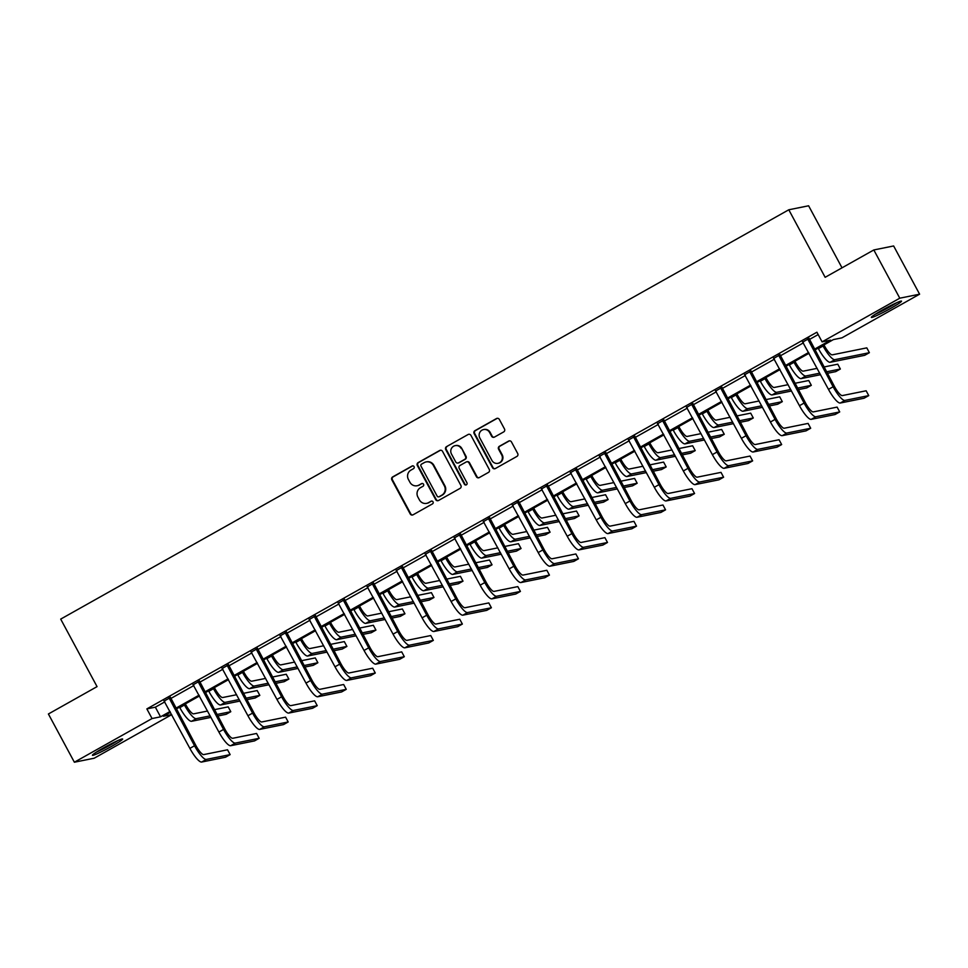 <?xml version="1.0" encoding="UTF-8"?>
<svg xmlns="http://www.w3.org/2000/svg" width="968" height="968" viewBox="0 0 968 968"><rect width="100%" height="100%" fill="white"/><g stroke="black" fill="none" stroke-linecap="round" stroke-linejoin="round"><path stroke-width="1.45" d="M414.062 466.624A1.512 1.464 -101.4 0 0 412.065 466.019L392.657 476.921A2.154 2.093 -101.4 0 0 391.858 479.85L410.214 513.935A2.154 2.093 -101.4 0 0 413.058 514.807L432.466 503.892A1.512 1.464 -101.4 0 0 431.45 501.085A1.512 1.464 -101.4 0 0 431.038 501.243L428.521 502.658A6.897 6.679 -101.4 0 1 419.41 499.875L417.886 497.044A6.897 6.679 -101.4 0 1 420.463 487.69L422.98 486.287A1.512 1.464 -101.4 0 0 421.963 483.48A1.512 1.464 -101.4 0 0 421.552 483.625L419.035 485.041A6.897 6.679 -101.4 0 1 409.936 482.27L408.399 479.426A6.897 6.679 -101.4 0 1 410.989 470.085L413.493 468.669A1.512 1.464 -101.4 0 0 414.062 466.624M412.755 465.838A1.512 1.464 -101.4 0 0 412.598 465.911L393.202 476.825A2.154 2.093 -101.4 0 0 392.391 479.741L410.747 513.827A2.154 2.093 -101.4 0 0 412.731 514.952M431.728 501.061A1.512 1.464 -101.4 0 0 431.571 501.134L428.521 502.658M422.242 483.443A1.512 1.464 -101.4 0 0 422.084 483.516L419.035 485.041M890.608 308.417A17.134 1.27 -28.3 0 1 871.345 317.395A17.134 1.27 -28.3 0 1 882.259 310.111A17.134 1.27 -28.3 0 1 901.523 301.145A17.134 1.27 -28.3 0 1 890.608 308.417M111.719 746.304A17.134 1.27 -28.3 0 1 92.444 755.27A17.134 1.27 -28.3 0 1 103.358 747.986A17.134 1.27 -28.3 0 1 122.633 739.02A17.134 1.27 -28.3 0 1 111.719 746.304M503.687 431.909A2.154 2.093 -101.4 0 0 504.485 428.981L499.343 419.422A2.154 2.093 -101.4 0 0 496.487 418.551L474.937 430.675A2.154 2.093 -101.4 0 0 474.139 433.591L492.494 467.677A2.154 2.093 -101.4 0 0 495.338 468.548L516.888 456.436A2.154 2.093 -101.4 0 0 517.698 453.508L511.479 441.952A2.154 2.093 -101.4 0 0 508.624 441.093L499.403 446.272A2.154 2.093 -101.4 0 0 498.593 449.2L501.678 454.924A5.772 5.59 -101.4 0 1 497.939 463.333A5.772 5.59 -101.4 0 1 491.913 460.417L479.825 437.972A5.772 5.59 -101.4 0 1 483.576 429.574A5.772 5.59 -101.4 0 1 489.602 432.478L491.611 436.229A2.154 2.093 -101.4 0 0 494.454 437.088L503.687 431.909M171.711 714.638L94.186 758.222L74.367 762.215L48.4 713.985L97.054 686.627L60.694 619.109L788.787 209.778L825.147 277.308L873.814 249.962L899.78 298.192L919.6 294.187L841.918 337.856L833.424 339.574L814.826 350.029M74.367 762.215L152.061 718.546L160.543 716.828L170.017 711.504M814.403 349.242L830.592 340.143L822.098 341.861L816.907 332.218L146.858 708.903L152.061 718.546M822.098 341.861L899.78 298.192M442.533 451.354A2.154 2.093 -101.4 0 0 439.69 450.483L418.14 462.607A2.154 2.093 -101.4 0 0 417.329 465.523L435.685 499.609A2.154 2.093 -101.4 0 0 438.54 500.48L460.09 488.368A2.154 2.093 -101.4 0 0 460.889 485.44L442.533 451.354M446.538 446.635L468.089 434.523A2.154 2.093 -101.4 0 1 470.944 435.382L489.288 469.48A2.154 2.093 -101.4 0 1 488.489 472.396L479.269 477.587A2.154 2.093 -101.4 0 1 476.413 476.716L468.972 462.885A2.154 2.093 -101.4 0 0 466.128 462.026L460.006 465.463A2.154 2.093 -101.4 0 0 459.207 468.379L466.951 482.778A1.512 1.464 -101.4 0 1 465.971 484.98A1.512 1.464 -101.4 0 1 464.398 484.218L445.74 449.563A2.154 2.093 -101.4 0 1 446.538 446.635L468.089 434.523M873.814 249.962L893.633 245.957L919.6 294.187M842.015 267.821L808.607 205.785L788.787 209.778M175.813 708.249L199.045 695.181M204.841 691.926L228.073 678.87M233.869 675.616L257.101 662.548M262.897 659.293L286.129 646.237M291.925 642.97L315.157 629.914M320.952 626.659L344.184 613.591M349.98 610.336L373.212 597.28M379.008 594.025L402.24 580.957M408.024 577.702L431.268 564.634M437.052 561.38L460.296 548.324M466.08 545.069L489.324 532.001M495.108 528.746L518.352 515.678M524.136 512.423L547.38 499.367M553.164 496.112L576.396 483.044M582.191 479.789L605.423 466.733M611.219 463.478L634.451 450.41M640.247 447.156L663.479 434.087M669.275 430.833L692.507 417.777M698.303 414.522L721.535 401.454M727.331 398.199L750.563 385.131M756.359 381.876L779.591 368.82M785.387 365.565L808.619 352.497M170.441 712.291L163.386 716.26L171.675 714.59M809.042 353.284L785.798 366.352M780.014 369.607L756.782 382.662M750.986 385.917L727.755 398.985M721.959 402.24L698.727 415.308M692.931 418.563L669.699 431.619M663.903 434.874L640.671 447.942M634.875 451.197L611.643 464.253M605.847 467.508L582.615 480.576M576.819 483.831L553.587 496.899M547.791 500.154L524.559 513.209M518.775 516.464L495.531 529.532M489.748 532.787L466.503 545.855M460.72 549.11L437.476 562.166M431.692 565.421L408.448 578.489M402.664 581.744L379.432 594.8M373.636 598.067L350.404 611.123M344.608 614.377L321.376 627.445M315.58 630.7L292.348 643.756M286.552 647.011L263.32 660.079M257.524 663.334L234.292 676.402M228.496 679.657L205.264 692.713M199.468 695.968L176.237 709.036M146.858 708.903L155.352 707.185L164.826 701.86M170.622 698.606L193.854 685.538M199.65 682.283L222.882 669.227M228.678 665.96L251.91 652.904M257.706 649.649L280.938 636.581M286.734 633.326L309.966 620.27M315.749 617.015L338.994 603.947M344.777 600.692L368.021 587.624M373.805 584.37L397.049 571.314M402.833 568.059L426.077 554.991M431.861 551.736L455.093 538.668M460.889 535.413L484.121 522.357M489.917 519.102L513.149 506.034M518.945 502.779L542.177 489.723M547.973 486.468L571.205 473.4M577.001 470.146L600.233 457.077M606.029 453.823L629.26 440.767M635.056 437.512L658.288 424.444M664.084 421.189L687.316 408.121M693.1 404.866L716.344 391.81M722.128 388.555L745.372 375.487M751.156 372.232L774.4 359.176M780.184 355.909L803.428 342.853M809.212 339.599L818.166 334.565M155.352 707.185L160.543 716.828M802.847 341.994L808.958 338.558M773.819 358.317L779.942 354.881M744.791 374.64L750.914 371.192M715.763 390.951L721.886 387.515M686.735 407.274L692.858 403.837M657.708 423.597L663.83 420.148M628.68 439.908L634.802 436.471M599.652 456.231L605.774 452.794M570.624 472.553L576.746 469.105M541.596 488.864L547.719 485.428M512.58 505.187L518.691 501.739M483.552 521.498L489.663 518.061M454.524 537.821L460.635 534.384M425.496 554.144L431.607 550.695M396.469 570.454L402.591 567.018M367.441 586.777L373.563 583.341M338.413 603.1L344.535 599.652M309.385 619.411L315.507 615.975M280.357 635.734L286.48 632.298M251.329 652.045L257.452 648.608M222.301 668.368L228.424 664.931M193.273 684.691L199.396 681.242M164.245 701.001L170.368 697.565M417.147 485.742L417.68 485.634A6.897 6.679 -101.4 0 0 419.58 484.932M426.622 503.36L427.166 503.251A6.897 6.679 -101.4 0 0 429.054 502.549M440.561 450.229A2.154 2.093 -101.4 0 0 440.222 450.374L418.672 462.498A2.154 2.093 -101.4 0 0 417.874 465.414L436.229 499.5A2.154 2.093 -101.4 0 0 438.201 500.625M421.576 464.12A1.512 1.464 -101.4 0 0 421.007 466.165L437.125 496.088A1.512 1.464 -101.4 0 0 439.121 496.693L441.759 495.205A6.897 6.679 -101.4 0 0 444.348 485.863L433.337 465.414A6.897 6.679 -101.4 0 0 424.226 462.631L421.576 464.12M438.698 496.85L439.242 496.741A1.512 1.464 -101.4 0 0 439.654 496.596L439.121 496.693M426.126 461.93L426.658 461.821A6.897 6.679 -101.4 0 1 433.87 465.305L444.881 485.754A6.897 6.679 -101.4 0 1 442.303 495.096L439.654 496.596M466.721 461.809L467.254 461.7A2.154 2.093 -101.4 0 1 469.504 462.777L476.958 476.607A2.154 2.093 -101.4 0 0 478.93 477.732M447.071 446.526A2.154 2.093 -101.4 0 0 446.272 449.454L464.93 484.109A1.512 1.464 -101.4 0 0 466.237 484.895M461.252 448.547A5.772 5.59 -101.4 0 0 455.226 445.631A5.772 5.59 -101.4 0 0 451.475 454.04L455.734 461.942A2.154 2.093 -101.4 0 0 458.578 462.813L464.7 459.376A2.154 2.093 -101.4 0 0 465.511 456.448L461.784 448.438A5.772 5.59 -101.4 0 0 455.759 445.534L455.226 445.631M457.985 463.031L458.529 462.922A2.154 2.093 -101.4 0 0 459.122 462.704L458.578 462.813M461.784 448.438L466.044 456.339A2.154 2.093 -101.4 0 1 465.233 459.268L459.122 462.704M483.576 429.574L484.109 429.465A5.772 5.59 -101.4 0 1 490.135 432.381L492.143 436.12A2.154 2.093 -101.4 0 0 494.128 437.233M497.939 463.333L498.472 463.224A5.772 5.59 -101.4 0 0 502.223 454.815L501.678 454.924M509.495 440.839A2.154 2.093 -101.4 0 0 509.168 440.984L499.936 446.163A2.154 2.093 -101.4 0 0 499.137 449.091L502.223 454.815M497.358 418.297A2.154 2.093 -101.4 0 0 497.032 418.442L475.482 430.566A2.154 2.093 -101.4 0 0 474.671 433.482L493.027 467.568A2.154 2.093 -101.4 0 0 495.011 468.694M185.36 703.905L185.796 704.74A10.987 2.601 60.7 0 0 193.673 713.84L207.588 711.032M210.177 715.86L196.274 718.667A16.48 3.908 -119.3 0 1 184.464 705.006L184.21 704.547M211 717.373L191.616 721.281A16.48 3.908 -119.3 0 1 179.806 707.62L179.564 707.16M214.388 709.665L228.194 706.87L230.795 711.698L216.989 714.481M230.795 711.698L226.137 714.311L217.8 715.993M163.907 700.711L189.873 748.373L194.532 745.759L169.025 697.831M170.32 697.117L195.863 745.493A10.987 2.601 60.7 0 0 203.74 754.592L227.553 749.789L230.142 754.616L206.329 759.42A16.48 3.908 -119.3 0 1 194.532 745.759M230.142 754.616L225.496 757.23L201.683 762.034A16.48 3.908 -119.3 0 1 189.873 748.373M170.465 698.303L169.122 698.569M214.376 687.595L214.823 688.417A10.987 2.601 60.7 0 0 222.701 697.529L236.615 694.721M239.205 699.537L225.302 702.345A16.48 3.908 -119.3 0 1 213.492 688.696L213.238 688.236M240.028 701.05L220.643 704.97A16.48 3.908 -119.3 0 1 208.834 691.309L208.592 690.85M243.416 693.342L257.222 690.559L259.823 695.375L246.017 698.17M259.823 695.375L255.165 697.989L246.828 699.683M243.404 671.272L243.851 672.107A10.987 2.601 60.7 0 0 251.728 681.206L265.643 678.399M268.233 683.226L254.33 686.034A16.48 3.908 -119.3 0 1 242.52 672.373L242.266 671.913M269.043 684.739L249.671 688.647A16.48 3.908 -119.3 0 1 237.862 674.986L237.62 674.527M272.444 677.031L286.25 674.236L288.851 679.064L275.045 681.847M288.851 679.064L284.193 681.678L275.856 683.36M192.934 684.4L218.901 732.05L223.547 729.436L198.053 681.52M199.335 680.794L224.891 729.17A10.987 2.601 60.7 0 0 232.768 738.281L256.581 733.466L259.17 738.294L235.357 743.097A16.48 3.908 -119.3 0 1 223.547 729.436M259.17 738.294L254.523 740.907L230.711 745.711A16.48 3.908 -119.3 0 1 218.901 732.05M199.481 681.98L198.15 682.259M221.962 668.077L247.929 715.739L252.575 713.126L227.081 665.197M228.363 664.484L253.918 712.847A10.987 2.601 60.7 0 0 261.796 721.959L285.596 717.155L288.198 721.971L264.385 726.786A16.48 3.908 -119.3 0 1 252.575 713.126M288.198 721.971L283.551 724.584L259.739 729.4A16.48 3.908 -119.3 0 1 247.929 715.739M228.508 665.669L227.177 665.936M116.535 741.173A14.835 1.101 -28.3 0 1 97.635 751.35A14.835 1.101 -28.3 0 1 97.611 751.362M96.231 752.233A17.025 1.27 151.7 0 0 96.292 752.196A17.025 1.27 151.7 0 0 118.011 740.508M895.424 303.299A14.835 1.101 -28.3 0 1 876.536 313.475A14.835 1.101 -28.3 0 1 876.5 313.487M875.12 314.346A17.025 1.27 151.7 0 0 875.193 314.322A17.025 1.27 151.7 0 0 896.9 302.621M272.431 654.949L272.879 655.784A10.987 2.601 60.7 0 0 280.756 664.895L294.659 662.076M297.261 666.904L283.358 669.711A16.48 3.908 -119.3 0 1 271.548 656.05L271.294 655.59M298.071 668.416L278.699 672.324A16.48 3.908 -119.3 0 1 266.89 658.663L266.648 658.204M301.471 660.708L315.278 657.913L317.879 662.741L304.061 665.536M317.879 662.741L313.221 665.355L304.884 667.037M250.99 651.766L276.957 699.416L281.603 696.803L256.109 648.887M257.391 648.161L282.946 696.536A10.987 2.601 60.7 0 0 290.823 705.636L314.624 700.832L317.226 705.66L293.413 710.464A16.48 3.908 -119.3 0 1 281.603 696.803M317.226 705.66L312.579 708.274L288.767 713.077A16.48 3.908 -119.3 0 1 276.957 699.416M257.536 649.346L256.205 649.625M301.459 638.638L301.907 639.461A10.987 2.601 60.7 0 0 309.784 648.572L323.687 645.765M326.289 650.581L312.374 653.4A16.48 3.908 -119.3 0 1 300.576 639.739L300.322 639.279M327.099 652.093L307.727 656.014A16.48 3.908 -119.3 0 1 295.918 642.353L295.676 641.893M330.499 644.385L344.305 641.602L346.907 646.418L333.089 649.213M346.907 646.418L342.249 649.044L333.912 650.726M280.018 635.444L305.985 683.105L310.631 680.48L285.137 632.564M286.419 631.838L311.974 680.214A10.987 2.601 60.7 0 0 319.851 689.325L343.652 684.509L346.254 689.337L322.441 694.141A16.48 3.908 -119.3 0 1 310.631 680.48M346.254 689.337L341.607 691.951L317.794 696.754A16.48 3.908 -119.3 0 1 305.985 683.105M286.564 633.036L285.233 633.302M330.487 622.315L330.935 623.15A10.987 2.601 60.7 0 0 338.812 632.249L352.715 629.442M355.316 634.27L341.401 637.077A16.48 3.908 -119.3 0 1 329.592 623.416L329.35 622.956M356.127 635.782L336.755 639.691A16.48 3.908 -119.3 0 1 324.945 626.03L324.704 625.57M359.527 628.075L373.333 625.28L375.935 630.107L362.117 632.89M375.935 630.107L371.276 632.721L362.939 634.403M309.046 619.121L335.013 666.783L339.659 664.169L314.164 616.241M315.447 615.527L341.002 663.891A10.987 2.601 60.7 0 0 348.867 673.002L372.68 668.198L375.281 673.014L351.469 677.83A16.48 3.908 -119.3 0 1 339.659 664.169M375.281 673.014L370.623 675.64L346.822 680.443A16.48 3.908 -119.3 0 1 335.013 666.783M315.592 616.713L314.249 616.979M359.515 605.992L359.963 606.827A10.987 2.601 60.7 0 0 367.84 615.938L381.743 613.131M384.344 617.947L370.429 620.754A16.48 3.908 -119.3 0 1 358.62 607.093L358.378 606.634M385.155 619.459L365.783 623.368A16.48 3.908 -119.3 0 1 353.973 609.719L353.719 609.259M388.555 611.752L402.361 608.969L404.951 613.785L391.145 616.58M404.951 613.785L400.304 616.398L391.967 618.092M338.074 602.81L364.041 650.46L368.687 647.846L343.192 599.93M344.475 599.204L370.03 647.58A10.987 2.601 60.7 0 0 377.895 656.679L401.708 651.875L404.309 656.703L380.497 661.507A16.48 3.908 -119.3 0 1 368.687 647.846M404.309 656.703L399.651 659.317L375.85 664.121A16.48 3.908 -119.3 0 1 364.041 650.46M344.62 600.39L343.277 600.668M388.543 589.681L388.991 590.504A10.987 2.601 60.7 0 0 396.868 599.615L410.771 596.808M413.372 601.636L399.457 604.443A16.48 3.908 -119.3 0 1 387.648 590.783L387.406 590.323M414.183 603.137L394.811 607.057A16.48 3.908 -119.3 0 1 383.001 593.396L382.747 592.936M417.583 595.429L431.389 592.646L433.979 597.474L420.173 600.257M433.979 597.474L429.332 600.087L420.983 601.769M367.09 586.487L393.069 634.149L397.715 631.535L372.22 583.607M373.503 582.881L399.058 631.257A10.987 2.601 60.7 0 0 406.923 640.368L430.736 635.553L433.337 640.38L409.524 645.184A16.48 3.908 -119.3 0 1 397.715 631.535M433.337 640.38L428.679 642.994L404.878 647.81A16.48 3.908 -119.3 0 1 393.069 634.149M373.648 584.079L372.305 584.345M417.571 573.359L418.019 574.193A10.987 2.601 60.7 0 0 425.896 583.293L439.799 580.485M442.4 585.313L428.485 588.12A16.48 3.908 -119.3 0 1 416.676 574.46L416.434 574M443.211 586.826L423.839 590.734A16.48 3.908 -119.3 0 1 412.029 577.073L411.775 576.613M446.599 579.118L460.417 576.323L463.006 581.151L449.2 583.934M463.006 581.151L458.36 583.764L450.011 585.446M396.118 570.164L422.096 617.826L426.743 615.212L401.248 567.284M402.531 566.57L428.086 614.946A10.987 2.601 60.7 0 0 435.951 624.045L459.764 619.242L462.365 624.058L438.552 628.873A16.48 3.908 -119.3 0 1 426.743 615.212M462.365 624.058L457.707 626.683L433.894 631.487A16.48 3.908 -119.3 0 1 422.096 617.826M402.676 567.756L401.333 568.022M446.599 557.048L447.047 557.87A10.987 2.601 60.7 0 0 454.912 566.982L468.827 564.175M471.428 568.99L457.513 571.798A16.48 3.908 -119.3 0 1 445.704 558.149L445.461 557.689M472.239 570.503L452.867 574.411A16.48 3.908 -119.3 0 1 441.057 560.762L440.803 560.303M475.627 562.795L489.445 560.012L492.034 564.828L478.228 567.623M492.034 564.828L487.388 567.442L479.039 569.136M475.627 540.725L476.075 541.56A10.987 2.601 60.7 0 0 483.939 550.659L497.854 547.852M500.456 552.68L486.541 555.487A16.48 3.908 -119.3 0 1 474.731 541.826L474.489 541.366M501.267 554.192L481.895 558.1A16.48 3.908 -119.3 0 1 470.085 544.439L469.831 543.98M504.655 546.472L518.473 543.689L521.062 548.517L507.256 551.3M521.062 548.517L516.416 551.131L508.067 552.813M504.655 524.402L505.102 525.237A10.987 2.601 60.7 0 0 512.967 534.336L526.882 531.529M529.484 536.357L515.569 539.164A16.48 3.908 -119.3 0 1 503.759 525.503L503.517 525.043M530.295 537.869L510.922 541.778A16.48 3.908 -119.3 0 1 499.113 528.117L498.859 527.657M533.683 530.161L547.489 527.366L550.09 532.194L536.284 534.977M550.09 532.194L545.444 534.808L537.095 536.49M533.683 508.091L534.13 508.914A10.987 2.601 60.7 0 0 541.995 518.025L555.91 515.218M558.5 520.034L544.597 522.841A16.48 3.908 -119.3 0 1 532.787 509.192L532.533 508.732M559.322 521.546L539.938 525.467A16.48 3.908 -119.3 0 1 528.141 511.806L527.887 511.346M562.711 513.839L576.517 511.056L579.118 515.871L565.312 518.666M579.118 515.871L574.472 518.497L566.123 520.179M562.711 491.768L563.158 492.603A10.987 2.601 60.7 0 0 571.023 501.702L584.938 498.895M587.528 503.723L573.625 506.53A16.48 3.908 -119.3 0 1 561.815 492.869L561.561 492.409M588.35 505.236L568.966 509.144A16.48 3.908 -119.3 0 1 557.157 495.483L556.915 495.023M591.738 497.528L605.544 494.733L608.146 499.561L594.34 502.344M608.146 499.561L603.487 502.174L595.151 503.856M591.738 475.445L592.174 476.28A10.987 2.601 60.7 0 0 600.051 485.391L613.966 482.572M616.556 487.4L602.653 490.207A16.48 3.908 -119.3 0 1 590.843 476.546L590.589 476.087M617.378 488.913L597.994 492.821A16.48 3.908 -119.3 0 1 586.184 479.16L585.942 478.7M620.766 481.205L634.572 478.422L637.174 483.238L623.368 486.033M637.174 483.238L632.515 485.851L624.178 487.533M620.754 459.134L621.202 459.957A10.987 2.601 60.7 0 0 629.079 469.069L642.994 466.261M645.583 471.077L631.68 473.896A16.48 3.908 -119.3 0 1 619.871 460.236L619.617 459.776M646.394 472.59L627.022 476.51A16.48 3.908 -119.3 0 1 615.212 462.849L614.97 462.389M649.794 464.882L663.6 462.099L666.202 466.927L652.396 469.71M666.202 466.927L661.543 469.541L653.206 471.222M649.782 442.812L650.23 443.646A10.987 2.601 60.7 0 0 658.107 452.746L672.022 449.939M674.611 454.766L660.708 457.574A16.48 3.908 -119.3 0 1 648.899 443.913L648.645 443.453M675.422 456.279L656.05 460.187A16.48 3.908 -119.3 0 1 644.24 446.526L643.998 446.066M678.822 448.571L692.628 445.776L695.23 450.604L681.424 453.387M695.23 450.604L690.571 453.218L682.234 454.899M678.81 426.501L679.258 427.324A10.987 2.601 60.7 0 0 687.135 436.435L701.038 433.628M703.639 438.444L689.736 441.251A16.48 3.908 -119.3 0 1 677.927 427.59L677.673 427.13M704.45 439.956L685.078 443.864A16.48 3.908 -119.3 0 1 673.268 430.216L673.026 429.756M707.85 432.248L721.656 429.465L724.258 434.281L710.439 437.076M724.258 434.281L719.599 436.895L711.262 438.589M707.838 410.178L708.286 411.001A10.987 2.601 60.7 0 0 716.163 420.112L730.066 417.305M732.667 422.133L718.752 424.94A16.48 3.908 -119.3 0 1 706.955 411.279L706.7 410.819M733.478 423.645L714.106 427.554A16.48 3.908 -119.3 0 1 702.296 413.893L702.054 413.433M736.878 415.925L750.684 413.142L753.285 417.97L739.467 420.753M753.285 417.97L748.627 420.584L740.29 422.266M425.146 553.853L451.112 601.503L455.771 598.889L430.276 550.974M431.559 550.247L457.114 598.623A10.987 2.601 60.7 0 0 464.979 607.735L488.792 602.919L491.393 607.747L467.58 612.55A16.48 3.908 -119.3 0 1 455.771 598.889M491.393 607.747L486.735 610.36L462.922 615.164A16.48 3.908 -119.3 0 1 451.112 601.503M431.704 551.433L430.361 551.712M454.173 537.53L480.14 585.192L484.799 582.579L459.304 534.651M460.586 533.925L486.142 582.3A10.987 2.601 60.7 0 0 494.007 591.412L517.819 586.608L520.421 591.424L496.608 596.24A16.48 3.908 -119.3 0 1 484.799 582.579M520.421 591.424L515.762 594.037L491.95 598.853A16.48 3.908 -119.3 0 1 480.14 585.192M460.732 535.122L459.389 535.389M483.201 521.22L509.168 568.869L513.827 566.256L488.332 518.328M489.614 517.614L515.158 565.99A10.987 2.601 60.7 0 0 523.035 575.089L546.847 570.285L549.437 575.113L525.636 579.917A16.48 3.908 -119.3 0 1 513.827 566.256M549.437 575.113L544.79 577.727L520.978 582.53A16.48 3.908 -119.3 0 1 509.168 568.869M489.76 518.8L488.416 519.066M512.229 504.897L538.196 552.559L542.854 549.933L517.36 502.017M518.642 501.291L544.185 549.667A10.987 2.601 60.7 0 0 552.062 558.778L575.875 553.962L578.465 558.79L554.664 563.594A16.48 3.908 -119.3 0 1 542.854 549.933M578.465 558.79L573.818 561.404L550.005 566.207A16.48 3.908 -119.3 0 1 538.196 552.559M518.788 502.489L517.444 502.755M541.257 488.574L567.224 536.236L571.882 533.622L546.375 485.694M547.67 484.98L573.213 533.344A10.987 2.601 60.7 0 0 581.09 542.455L604.903 537.651L607.493 542.467L583.692 547.283A16.48 3.908 -119.3 0 1 571.882 533.622M607.493 542.467L602.846 545.081L579.033 549.897A16.48 3.908 -119.3 0 1 567.224 536.236M547.815 486.166L546.472 486.432M570.285 472.263L596.252 519.913L600.91 517.299L575.403 469.383M576.698 468.657L602.241 517.033A10.987 2.601 60.7 0 0 610.118 526.132L633.931 521.328L636.52 526.156L612.708 530.96A16.48 3.908 -119.3 0 1 600.91 517.299M636.52 526.156L631.874 528.77L608.061 533.574A16.48 3.908 -119.3 0 1 596.252 519.913M576.843 469.843L575.5 470.121M599.313 455.94L625.28 503.602L629.926 500.988L604.431 453.06M605.714 452.334L631.269 500.71A10.987 2.601 60.7 0 0 639.146 509.821L662.959 505.006L665.548 509.834L641.736 514.637A16.48 3.908 -119.3 0 1 629.926 500.988M665.548 509.834L660.902 512.447L637.089 517.263A16.48 3.908 -119.3 0 1 625.28 503.602M605.859 453.532L604.528 453.798M628.341 439.617L654.308 487.279L658.954 484.666L633.459 436.737M634.742 436.024L660.297 484.399A10.987 2.601 60.7 0 0 668.174 493.499L691.975 488.695L694.576 493.511L670.764 498.326A16.48 3.908 -119.3 0 1 658.954 484.666M694.576 493.511L689.93 496.136L666.117 500.94A16.48 3.908 -119.3 0 1 654.308 487.279M634.887 437.209L633.556 437.476M657.369 423.306L683.335 470.956L687.982 468.343L662.487 420.427M663.77 419.701L689.325 468.076A10.987 2.601 60.7 0 0 697.202 477.176L721.003 472.372L723.604 477.2L699.791 482.004A16.48 3.908 -119.3 0 1 687.982 468.343M723.604 477.2L718.958 479.813L695.145 484.617A16.48 3.908 -119.3 0 1 683.335 470.956M663.915 420.886L662.584 421.165M686.397 406.983L712.363 454.645L717.01 452.032L691.515 404.104M692.798 403.378L718.353 451.754A10.987 2.601 60.7 0 0 726.23 460.865L750.031 456.061L752.632 460.877L728.819 465.681A16.48 3.908 -119.3 0 1 717.01 452.032M752.632 460.877L747.974 463.49L724.173 468.306A16.48 3.908 -119.3 0 1 712.363 454.645M692.943 404.576L691.612 404.842M736.866 393.855L737.313 394.69A10.987 2.601 60.7 0 0 745.191 403.789L759.093 400.982M761.695 405.81L747.78 408.617A16.48 3.908 -119.3 0 1 735.97 394.956L735.728 394.496M762.506 407.322L743.134 411.231A16.48 3.908 -119.3 0 1 731.324 397.57L731.082 397.11M765.906 399.615L779.712 396.819L782.301 401.647L768.495 404.43M782.301 401.647L777.655 404.261L769.318 405.943M715.425 390.661L741.391 438.322L746.038 435.709L720.543 387.781M721.825 387.067L747.381 435.443A10.987 2.601 60.7 0 0 755.246 444.542L779.058 439.738L781.66 444.566L757.847 449.37A16.48 3.908 -119.3 0 1 746.038 435.709M781.66 444.566L777.001 447.18L753.201 451.983A16.48 3.908 -119.3 0 1 741.391 438.322M721.971 388.253L720.628 388.519M765.894 377.544L766.341 378.367A10.987 2.601 60.7 0 0 774.218 387.478L788.121 384.671M790.723 389.487L776.808 392.294A16.48 3.908 -119.3 0 1 764.998 378.645L764.756 378.185M791.534 390.999L772.161 394.92A16.48 3.908 -119.3 0 1 760.352 381.259L760.098 380.799M794.934 383.292L808.74 380.509L811.329 385.325L797.523 388.12M811.329 385.325L806.683 387.938L798.346 389.632M744.452 374.35L770.419 422.012L775.065 419.386L749.571 371.47M750.853 370.744L776.409 419.12A10.987 2.601 60.7 0 0 784.274 428.231L808.086 423.415L810.688 428.243L786.875 433.047A16.48 3.908 -119.3 0 1 775.065 419.386M810.688 428.243L806.029 430.857L782.229 435.661A16.48 3.908 -119.3 0 1 770.419 422.012M750.999 371.93L749.655 372.208M794.922 361.221L795.369 362.056A10.987 2.601 60.7 0 0 803.246 371.155L817.149 368.348M819.751 373.176L805.836 375.983A16.48 3.908 -119.3 0 1 794.026 362.322L793.784 361.863M820.561 374.689L801.189 378.597A16.48 3.908 -119.3 0 1 789.38 364.936L789.126 364.476M823.962 366.981L837.768 364.186L840.357 369.014L826.551 371.797M840.357 369.014L835.711 371.627L827.362 373.309M773.468 358.027L799.447 405.689L804.093 403.075L778.599 355.147M779.881 354.433L805.436 402.797A10.987 2.601 60.7 0 0 813.301 411.908L837.114 407.104L839.716 411.92L815.903 416.736A16.48 3.908 -119.3 0 1 804.093 403.075M839.716 411.92L835.057 414.534L811.257 419.35A16.48 3.908 -119.3 0 1 799.447 405.689M780.026 355.619L778.683 355.885M823.95 344.898L824.397 345.733A10.987 2.601 60.7 0 0 832.274 354.845L866.796 347.863L869.385 352.691L834.864 359.66A16.48 3.908 -119.3 0 1 823.054 345.999L822.812 345.54M869.385 352.691L864.739 355.304L830.217 362.274A16.48 3.908 -119.3 0 1 818.408 348.613L818.154 348.153M802.496 341.716L828.475 389.366L833.121 386.752L807.627 338.836M808.909 338.11L834.464 386.486A10.987 2.601 60.7 0 0 842.329 395.585L866.142 390.782L868.744 395.609L844.931 400.413A16.48 3.908 -119.3 0 1 833.121 386.752M868.744 395.609L864.085 398.223L840.272 403.027A16.48 3.908 -119.3 0 1 828.475 389.366M809.054 339.296L807.711 339.574M179.806 707.62L184.464 705.006M191.616 721.281L196.274 718.667M201.683 762.034L206.329 759.42M208.834 691.309L213.492 688.696M220.643 704.97L225.302 702.345M237.862 674.986L242.52 672.373M249.671 688.647L254.33 686.034M230.711 745.711L235.357 743.097M259.739 729.4L264.385 726.786M266.89 658.663L271.548 656.05M278.699 672.324L283.358 669.711M288.767 713.077L293.413 710.464M295.918 642.353L300.576 639.739M307.727 656.014L312.374 653.4M317.794 696.754L322.441 694.141M324.945 626.03L329.592 623.416M336.755 639.691L341.401 637.077M346.822 680.443L351.469 677.83M353.973 609.719L358.62 607.093M365.783 623.368L370.429 620.754M375.85 664.121L380.497 661.507M383.001 593.396L387.648 590.783M394.811 607.057L399.457 604.443M404.878 647.81L409.524 645.184M412.029 577.073L416.676 574.46M423.839 590.734L428.485 588.12M433.894 631.487L438.552 628.873M441.057 560.762L445.704 558.149M452.867 574.411L457.513 571.798M470.085 544.439L474.731 541.826M481.895 558.1L486.541 555.487M499.113 528.117L503.759 525.503M510.922 541.778L515.569 539.164M528.141 511.806L532.787 509.192M539.938 525.467L544.597 522.841M557.157 495.483L561.815 492.869M568.966 509.144L573.625 506.53M586.184 479.16L590.843 476.546M597.994 492.821L602.653 490.207M615.212 462.849L619.871 460.236M627.022 476.51L631.68 473.896M644.24 446.526L648.899 443.913M656.05 460.187L660.708 457.574M673.268 430.216L677.927 427.59M685.078 443.864L689.736 441.251M702.296 413.893L706.955 411.279M714.106 427.554L718.752 424.94M462.922 615.164L467.58 612.55M491.95 598.853L496.608 596.24M520.978 582.53L525.636 579.917M550.005 566.207L554.664 563.594M579.033 549.897L583.692 547.283M608.061 533.574L612.708 530.96M637.089 517.263L641.736 514.637M666.117 500.94L670.764 498.326M695.145 484.617L699.791 482.004M724.173 468.306L728.819 465.681M731.324 397.57L735.97 394.956M743.134 411.231L747.78 408.617M753.201 451.983L757.847 449.37M760.352 381.259L764.998 378.645M772.161 394.92L776.808 392.294M782.229 435.661L786.875 433.047M789.38 364.936L794.026 362.322M801.189 378.597L805.836 375.983M811.257 419.35L815.903 416.736M818.408 348.613L823.054 345.999M830.217 362.274L834.864 359.66M840.272 403.027L844.931 400.413"/></g></svg>

